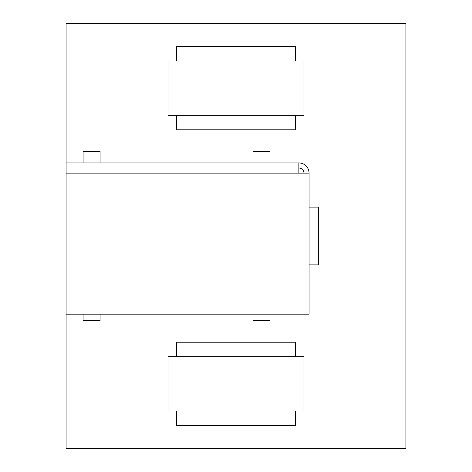 <?xml version="1.0" encoding="UTF-8"?>
<svg xmlns="http://www.w3.org/2000/svg" width="472" height="472" viewBox="0 0 472 472"><rect width="100%" height="100%" fill="white"/><g stroke="black" fill="none" stroke-linecap="round" stroke-linejoin="round"><path stroke-width="0.71" d="M176.528 115.357L176.528 129.776L295.472 129.776L295.472 115.357M295.472 356.643L295.472 342.224L176.528 342.224L176.528 356.643M269.984 162.934L269.984 151.4L252.992 151.4L252.992 162.934M100.064 162.934L100.064 151.4L83.072 151.4L83.072 162.934M252.992 314.163L252.992 320.6L269.984 320.6L269.984 314.163M83.072 314.163L83.072 320.6L100.064 320.6L100.064 314.163M176.528 411.018L176.528 425.437L295.472 425.437L295.472 411.018M295.472 60.982L295.472 46.563L176.528 46.563L176.528 60.982M309.066 264.886L318.677 264.886L318.677 207.114L309.066 207.114M309.066 314.163L66.08 314.163L66.08 162.934L298.87 162.934A10.195 10.195 0 0 1 309.066 173.13L309.066 314.163M303.968 173.13A5.098 5.098 0 0 0 298.87 168.032M309.066 173.13L298.87 173.13L298.87 162.934M66.08 314.163L66.08 448.4L405.92 448.4L405.92 23.6L66.08 23.6L66.08 162.934M168.032 411.018L168.032 356.643L303.968 356.643L303.968 411.018L168.032 411.018M168.032 115.357L168.032 60.982L303.968 60.982L303.968 115.357L168.032 115.357M298.87 173.13L66.08 173.13"/></g></svg>
